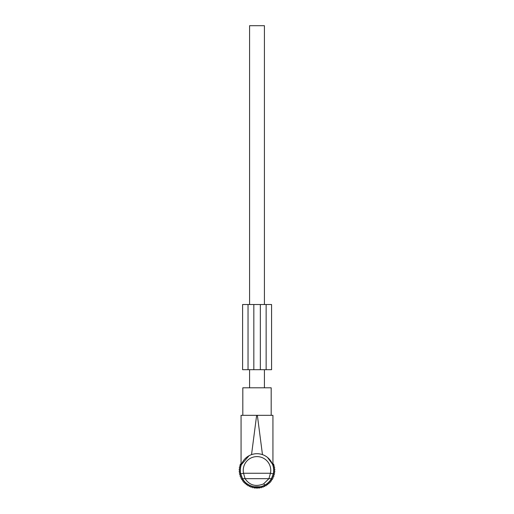 <?xml version="1.0" encoding="UTF-8"?>
<svg xmlns="http://www.w3.org/2000/svg" width="514" height="514" viewBox="0 0 514 514"><rect width="100%" height="100%" fill="white"/><g stroke="black" fill="none" stroke-linecap="round" stroke-linejoin="round"><path stroke-width="0.77" d="M256.274 487.747L259.872 487.747L259.975 486.752L254.025 486.752L254.494 486.829L254.494 487.747L256.274 487.747L256.274 487.002M254.025 486.752L254.128 487.747L254.494 487.747M270.981 461.309L268.122 457.968M272.079 463.287L272.934 465.504L272.934 415.325L271.18 415.325L271.18 387.807L242.82 387.807L242.82 415.325L241.066 415.325L241.066 465.504M267.531 457.46L272.446 464.123M242.82 415.325L256.64 415.325L251.532 454.633C255.175 453.399 258.825 453.399 262.468 454.633L257.36 415.325L272.934 415.325M271.437 478.675C269.934 481.303 267.781 483.404 264.986 484.978L263.598 483.886L268.925 478.675L270.454 473.246L273.287 473.857L271.437 478.675L245.075 478.675L243.546 473.246L240.713 473.857A16.654 16.654 0 0 1 249.014 455.745L241.317 464.752M241.458 464.373L242.338 462.459M244.645 459.195L245.878 457.968M241.066 415.325L257.36 415.325M273.287 473.857A16.654 16.654 0 0 0 249.014 455.745A16.654 16.654 0 0 1 273.287 473.857M264.986 484.978C257.276 489.559 246.251 485.948 242.563 478.675L245.075 478.675C249.586 485.312 255.76 487.047 263.598 483.886M242.563 478.675L240.713 473.857M259.975 486.752L259.506 486.829L259.506 487.747M255.914 487.747L255.779 486.976L255.914 487.747M258.086 487.747L258.221 486.976M249.579 387.807L249.579 369.701M249.579 304.519L249.579 25.7L264.421 25.7L264.421 304.519M264.421 387.807L264.421 369.701M272.934 462.594L272.754 463.84L273.911 464.315L273.319 465.414L274.418 465.999L273.724 467.04L274.765 467.727L273.975 468.691L274.939 469.481L274.052 470.361L274.939 471.248L273.975 472.038L274.765 472.996L273.724 473.69L274.418 474.724L273.319 475.315L273.911 476.414L272.754 476.889L273.236 478.039L272.041 478.405L272.401 479.594L271.18 479.838L271.424 481.059L270.184 481.181L270.306 482.421L269.06 482.421L269.06 483.668L267.82 483.546L267.698 484.786L266.477 484.541L266.233 485.769L265.038 485.402L264.678 486.597L263.528 486.122L263.052 487.272L261.954 486.687L261.363 487.786L260.328 487.092L259.634 488.127L259.172 487.747M241.066 462.594L241.246 463.84L240.089 464.315L240.68 465.414L239.582 465.999L240.276 467.04L239.235 467.727L240.025 468.691L239.061 469.481L239.948 470.361L239.061 471.248L240.025 472.038L239.235 472.996L240.276 473.69L239.582 474.724L240.68 475.315L240.089 476.414L241.246 476.889L240.764 478.039L241.959 478.405L241.599 479.594L242.82 479.838L242.576 481.059L243.816 481.181L243.694 482.421L244.94 482.421L244.94 483.668L246.18 483.546L246.302 484.786L247.523 484.541L247.767 485.769L248.962 485.402L249.322 486.597L250.472 486.122L250.948 487.272L252.046 486.687L252.637 487.786L253.672 487.092L254.366 488.127L254.828 487.747M255.329 487.336L256.12 488.3L257 487.42L257.88 488.3L258.671 487.336M260.347 304.519L242.602 304.519L242.602 369.701L266.143 369.701L266.143 304.519L260.347 304.519L260.347 369.701M266.143 369.701L271.572 369.701L271.572 304.519L266.143 304.519M248.037 304.519L248.037 369.701M250.402 458.289A13.762 13.762 0 0 0 243.546 473.246L270.454 473.246A13.762 13.762 0 0 0 250.402 458.289M257.726 487.747L257.726 487.002M253.826 304.519L253.826 369.701M259.872 487.747L260.045 486.739M254.128 487.747L253.955 486.739M242.602 304.519L242.602 369.701"/></g></svg>
